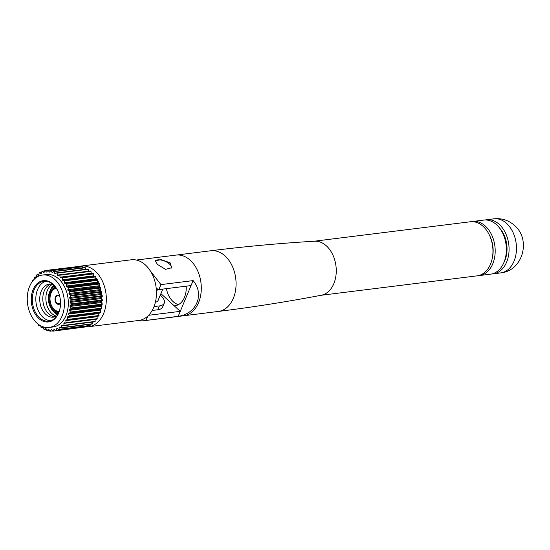 <?xml version="1.0" encoding="UTF-8"?>
<svg xmlns="http://www.w3.org/2000/svg" width="550" height="550" viewBox="0 0 550 550"><rect width="100%" height="100%" fill="white"/><g stroke="black" fill="none" stroke-linecap="round" stroke-linejoin="round"><path stroke-width="0.82" d="M171.572 268.063A8.938 4.056 22.7 0 0 169.586 264.11A8.938 4.056 22.7 0 0 161.453 260.109A8.938 4.056 22.7 0 0 155.183 261.106M170.122 262.817L161.239 259.627L155.251 260.831L157.424 264.406L165.571 269.363L171.738 267.726L170.122 262.817M178.441 304.618A19.601 13.688 82.9 0 1 173.044 301.551A19.601 13.688 82.9 0 1 166.43 288.633M136.311 260.047L210.774 250.766A30.573 21.347 82.9 0 1 225.074 255.97A30.573 21.347 82.9 0 1 235.778 288.839A30.573 21.347 82.9 0 1 218.336 311.444L183.562 315.776A30.573 21.347 -97.1 0 0 201.004 293.171A30.573 21.347 -97.1 0 0 190.293 260.308A30.573 21.347 -97.1 0 0 176 255.097A30.573 21.347 82.9 0 1 190.293 260.308A30.573 21.347 82.9 0 1 201.004 293.171A30.573 21.347 82.9 0 1 183.562 315.776L143.11 320.822L178.179 316.312C196.536 313.995 204.792 294.257 193.119 280.603L160.93 284.611L147.008 266.564M135.939 320.829L143.11 320.822M186.161 286.179A19.601 13.688 -97.1 0 1 174.859 305.8A19.601 13.688 -97.1 0 1 174.267 305.855L180.256 311.348L193.119 280.603M145.998 320.327L147.744 316.14M178.179 316.312L180.256 311.348L148.617 315.288M156.214 288.289A39.194 17.793 22.7 0 0 158.854 289.582L160.93 284.611M158.854 289.582L191.042 285.567M174.267 305.855L160.909 293.624M101.667 291.459L100.396 290.503A0.626 0.44 -97.1 0 1 100.189 289.609L100.856 287.973L69.671 291.864L69.004 293.501A0.626 0.44 -97.1 0 0 69.211 294.394L70.483 295.35L101.667 291.459A30.573 21.347 -97.1 0 1 101.791 292.119L70.606 296.003A30.573 21.347 -97.1 0 0 70.483 295.35M100.671 287.341L99.337 286.639A0.626 0.44 -97.1 0 1 99.041 285.78L99.529 284.006L68.344 287.897L67.856 289.671A0.626 0.44 -97.1 0 0 68.152 290.524L69.486 291.232L100.671 287.341A30.573 21.347 -97.1 0 1 100.856 287.973M99.289 283.408L97.914 282.968A0.626 0.44 -97.1 0 1 97.542 282.171L97.845 280.294L66.66 284.178L66.358 286.055A0.626 0.44 -97.1 0 0 66.729 286.853L68.111 287.299L99.289 283.408A30.573 21.347 -97.1 0 1 99.529 284.006M97.556 279.737L96.161 279.565A0.626 0.44 -97.1 0 1 95.721 278.836L95.831 276.897L64.646 280.782L64.536 282.728A0.626 0.44 -97.1 0 0 64.976 283.456L97.556 279.737A30.573 21.347 -97.1 0 1 97.845 280.294M95.494 276.403L94.112 276.506A0.626 0.44 -97.1 0 1 93.61 275.859L93.527 273.893L62.343 277.778L62.425 279.751A0.626 0.44 -97.1 0 0 62.927 280.39L95.494 276.403A30.573 21.347 -97.1 0 1 95.831 276.897M91.41 273.68A0.626 0.44 -97.1 0 1 91.252 273.295L90.977 271.336L59.792 275.22L60.067 277.179A0.626 0.44 -97.1 0 0 60.624 277.722L93.142 273.46A30.573 21.347 -97.1 0 1 93.527 273.893M88.701 271.212A0.626 0.44 -97.1 0 1 88.694 271.184L88.234 269.273L57.049 273.164L57.509 275.069A0.626 0.44 -97.1 0 0 58.107 275.509L59.379 274.869L90.564 270.978A30.573 21.347 -97.1 0 1 90.977 271.336M85.869 269.239L85.346 267.754L54.161 271.638L54.801 273.46A0.626 0.44 -97.1 0 0 55.426 273.783L56.609 272.889L87.794 268.998A30.573 21.347 -97.1 0 1 88.234 269.273M82.858 267.816L82.369 266.798L51.184 270.683L51.996 272.381A0.626 0.44 -97.1 0 0 52.635 272.58L53.701 271.452L84.886 267.561A30.573 21.347 -97.1 0 1 85.346 267.754M79.709 266.97L79.372 266.427L48.187 270.311L49.143 271.858A0.626 0.44 -97.1 0 0 49.789 271.927L50.717 270.586L81.902 266.695A30.573 21.347 -97.1 0 1 82.369 266.798M76.457 266.722L45.21 270.531L46.296 271.893A0.626 0.44 -97.1 0 0 46.943 271.837L47.719 270.304L78.904 266.42A30.573 21.347 -97.1 0 1 79.372 266.427M44.598 271.061L42.329 271.343L43.526 272.491A0.626 0.44 -97.1 0 0 44.151 272.305L44.756 270.621A30.573 21.347 -97.1 0 1 45.21 270.531M60.521 302.411A4.015 2.805 82.9 0 1 58.754 303.731A4.015 2.805 82.9 0 1 56.877 303.05A4.015 2.805 82.9 0 1 55.468 298.739A4.015 2.805 82.9 0 1 57.757 295.769A4.015 2.805 82.9 0 1 59.634 296.457A4.015 2.805 82.9 0 1 59.799 296.615M60.534 303.119A4.482 3.128 82.9 0 1 58.809 304.198A4.482 3.128 82.9 0 1 56.712 303.435A4.482 3.128 82.9 0 1 55.144 298.616A4.482 3.128 82.9 0 1 57.702 295.302A4.482 3.128 82.9 0 1 59.634 295.928M59.984 303.875A4.482 3.128 82.9 0 1 59.146 304.157A4.482 3.128 82.9 0 1 58.974 304.171M56.863 295.584A4.641 3.238 82.9 0 1 57.846 295.137M60.534 303.339A4.641 3.238 82.9 0 1 58.829 304.356A4.641 3.238 82.9 0 1 56.657 303.566A4.641 3.238 82.9 0 1 55.034 298.581A4.641 3.238 82.9 0 1 57.681 295.151A4.641 3.238 82.9 0 1 59.579 295.714M59.153 311.431A11.729 8.188 82.9 0 1 54.223 309.396A11.729 8.188 82.9 0 1 50.648 303.304A11.729 8.188 82.9 0 1 50.009 298.176A11.729 8.188 82.9 0 1 56.258 288.207M58.953 311.974A12.348 8.621 82.9 0 1 54.45 309.843A12.348 8.621 82.9 0 1 50.682 303.435A12.348 8.621 82.9 0 1 50.669 303.366M58.678 312.654A12.966 9.054 82.9 0 1 53.797 310.406A12.966 9.054 82.9 0 1 49.177 297.296A12.966 9.054 82.9 0 1 55.502 287.141M50.009 298.114A12.348 8.621 82.9 0 1 50.016 298.038A12.348 8.621 82.9 0 1 55.935 287.732M58.204 313.679A14.046 9.804 82.9 0 1 53.426 311.293A14.046 9.804 82.9 0 1 48.4 297.44A14.046 9.804 82.9 0 1 54.787 286.268M57.633 314.744A18.521 12.932 82.9 0 1 57.152 314.318A18.521 12.932 82.9 0 1 55.818 312.943M57.496 314.971A16.665 11.639 82.9 0 1 54.938 313.149A16.665 11.639 82.9 0 1 52.683 310.551M50.201 290.654A16.665 11.639 82.9 0 1 53.783 285.189M56.513 316.161A16.665 11.639 82.9 0 1 51.865 313.534A16.665 11.639 82.9 0 1 45.87 297.811A16.665 11.639 82.9 0 1 52.539 284.274M55.034 316.8A16.665 11.639 82.9 0 1 48.799 313.919A16.665 11.639 82.9 0 1 42.859 297.082A16.665 11.639 82.9 0 1 50.951 284.013M56.843 315.975A16.665 11.639 82.9 0 1 45.726 314.298A16.665 11.639 82.9 0 1 40.315 294.03A16.665 11.639 82.9 0 1 52.903 284.377M50.634 320.76A20.061 14.011 82.9 0 1 43.024 317.281A20.061 14.011 82.9 0 1 35.881 296.952A20.061 14.011 82.9 0 1 45.712 281.263M60.521 303.999A20.061 14.011 82.9 0 1 48.895 321.138A20.061 14.011 82.9 0 1 39.517 317.721A20.061 14.011 82.9 0 1 32.491 296.154A20.061 14.011 82.9 0 1 43.938 281.318A20.061 14.011 82.9 0 1 53.316 284.735A20.061 14.011 82.9 0 1 59.407 295.075M38.734 318.395A20.804 14.527 82.9 0 1 33.11 289.589A20.804 14.527 82.9 0 1 53.041 284.192A20.804 14.527 82.9 0 1 59.386 294.999A20.804 14.527 82.9 0 1 60.514 304.081A20.804 14.527 82.9 0 1 38.734 318.395M86.357 326.837A30.573 21.347 -97.1 0 0 88.598 326.728L138.717 320.478A30.573 21.347 -97.1 0 0 156.159 297.873A30.573 21.347 -97.1 0 0 145.447 265.011A30.573 21.347 -97.1 0 0 131.154 259.799L81.036 266.049A30.573 21.347 -97.1 0 0 79.104 266.42M88.598 326.728A30.573 21.347 -97.1 0 0 106.04 304.116A30.573 21.347 -97.1 0 0 95.329 271.253A30.573 21.347 -97.1 0 0 81.036 266.049M49.101 327.463L52.999 326.975A26.421 18.446 -97.1 0 0 68.069 307.443A26.421 18.446 -97.1 0 0 58.823 279.043A26.421 18.446 -97.1 0 0 46.468 274.546L42.57 275.028A26.421 18.446 -97.1 0 0 27.5 294.566A26.421 18.446 -97.1 0 0 36.754 322.96A26.421 18.446 -97.1 0 0 49.101 327.463A26.421 18.446 -97.1 0 0 64.171 307.924A26.421 18.446 -97.1 0 0 54.924 279.531A26.421 18.446 -97.1 0 0 42.57 275.028M101.399 308.777L70.214 312.668A30.573 21.347 -97.1 0 0 70.359 312.049L101.544 308.165A30.573 21.347 -97.1 0 1 101.399 308.777L100.107 309.327A0.626 0.44 -97.1 0 0 99.873 310.152L100.485 311.994L69.3 315.879A30.573 21.347 -97.1 0 1 69.101 316.449L67.746 316.731A0.626 0.44 -97.1 0 0 67.43 317.488L67.863 319.413L99.048 315.521A30.573 21.347 -97.1 0 1 98.787 316.044L66.22 319.935A0.626 0.44 -97.1 0 0 65.828 320.616L66.069 322.582L97.254 318.691A30.573 21.347 -97.1 0 1 96.944 319.151L65.759 323.036A30.573 21.347 -97.1 0 0 66.069 322.582M102.121 304.762L70.936 308.646A30.573 21.347 -97.1 0 0 71.012 308.007L102.197 304.116A30.573 21.347 -97.1 0 1 102.121 304.762L100.911 305.573A0.626 0.44 -97.1 0 0 100.76 306.439L101.544 308.165M102.431 300.589L71.246 304.48A30.573 21.347 -97.1 0 0 71.252 303.82L102.438 299.929A30.573 21.347 -97.1 0 1 102.431 300.589L101.324 301.641A0.626 0.44 -97.1 0 0 101.262 302.548L102.197 304.116M102.314 296.347L71.136 300.238A30.573 21.347 -97.1 0 0 71.074 299.571L102.259 295.687A30.573 21.347 -97.1 0 1 102.314 296.347L101.338 297.619A0.626 0.44 -97.1 0 0 101.372 298.54L102.438 299.929M69.671 291.864A30.573 21.347 -97.1 0 0 69.486 291.232M68.344 287.897A30.573 21.347 -97.1 0 0 68.111 287.299M66.66 284.178A30.573 21.347 -97.1 0 0 66.371 283.628M64.646 280.782A30.573 21.347 -97.1 0 0 64.309 280.287M62.343 277.778A30.573 21.347 -97.1 0 0 61.958 277.351M59.792 275.22A30.573 21.347 -97.1 0 0 59.379 274.869M57.049 273.164A30.573 21.347 -97.1 0 0 56.609 272.889M54.161 271.638A30.573 21.347 -97.1 0 0 53.701 271.452M51.184 270.683A30.573 21.347 -97.1 0 0 50.717 270.586M48.187 270.311A30.573 21.347 -97.1 0 0 47.719 270.304M42.329 271.343A30.573 21.347 -97.1 0 0 41.889 271.521L41.463 273.329A0.626 0.44 -97.1 0 1 40.872 273.639L39.586 272.724A30.573 21.347 -97.1 0 0 39.174 272.993L38.94 274.89A0.626 0.44 -97.1 0 1 38.39 275.316L37.043 274.649A30.573 21.347 -97.1 0 0 36.671 275L36.623 276.952A0.626 0.44 -97.1 0 1 36.135 277.489L34.753 277.09A30.573 21.347 -97.1 0 0 34.416 277.509L34.533 279.001M41.669 272.463L39.586 272.724M39.002 274.409L37.043 274.649M36.63 276.856L34.753 277.09M33.681 279.868L32.746 279.984A30.573 21.347 -97.1 0 0 32.464 280.472L32.587 281.174M31.075 283.284L31.075 283.284A30.573 21.347 -97.1 0 0 30.841 283.834L30.841 283.834M36.307 322.754L36.307 322.754A30.573 21.347 -97.1 0 1 35.943 322.286L35.943 322.176M38.301 324.246L38.376 325.077A30.573 21.347 -97.1 0 0 38.775 325.469L39.902 325.332M40.727 325.793L41.03 327.394A30.573 21.347 -97.1 0 0 41.456 327.711L43.347 327.47M42.955 326.906L42.687 326.941A0.626 0.44 -97.1 0 1 43.299 327.319L43.849 329.189A30.573 21.347 -97.1 0 0 44.302 329.423L46.276 329.175M45.808 328.357L45.43 328.405A0.626 0.44 -97.1 0 1 46.062 328.666L46.791 330.433A30.573 21.347 -97.1 0 0 47.252 330.571L49.362 330.309M48.737 329.271L48.256 329.333A0.626 0.44 -97.1 0 1 48.902 329.471L49.782 331.1A30.573 21.347 -97.1 0 0 50.256 331.148L52.559 330.859M51.693 329.636L51.109 329.704A0.626 0.44 -97.1 0 1 51.755 329.711L52.779 331.169A30.573 21.347 -97.1 0 0 53.247 331.127L84.501 327.064M86.9 326.769L55.715 330.653A30.573 21.347 -97.1 0 0 56.162 330.522L87.347 326.638A30.573 21.347 -97.1 0 1 86.9 326.769M89.719 325.669L58.534 329.56A30.573 21.347 -97.1 0 0 58.96 329.333L90.145 325.449A30.573 21.347 -97.1 0 1 89.719 325.669M92.366 324.012L61.181 327.896A30.573 21.347 -97.1 0 0 61.579 327.587L92.757 323.702A30.573 21.347 -97.1 0 1 92.366 324.012M94.792 321.826L63.607 325.71A30.573 21.347 -97.1 0 0 63.965 325.325L95.143 321.434A30.573 21.347 -97.1 0 1 94.792 321.826M99.048 315.521L98.615 313.603A0.626 0.44 -97.1 0 1 98.931 312.847L69.101 316.449M100.286 312.565A30.573 21.347 -97.1 0 0 100.485 311.994M157.678 289.018L156.447 291.857M160.277 295.137A15.682 7.116 -157.3 0 1 164.237 303.139L162.621 307.003A15.682 7.116 22.7 0 1 157.781 309.774L152.185 310.468M154.021 306.577L159.404 305.91A15.682 7.116 -157.3 0 0 164.237 303.139M70.214 312.668L68.922 313.218A0.626 0.44 -97.1 0 0 68.688 314.036L69.3 315.879M70.936 308.646L69.726 309.457A0.626 0.44 -97.1 0 0 69.575 310.331L70.359 312.049M71.246 304.48L70.139 305.525A0.626 0.44 -97.1 0 0 70.077 306.433L71.012 308.007M71.136 300.238L70.153 301.503A0.626 0.44 -97.1 0 0 70.187 302.424L71.252 303.82M70.606 296.003L69.774 297.468A0.626 0.44 -97.1 0 0 69.898 298.389L71.074 299.571M32.746 279.984L33.509 280.053M39.607 325.146L38.775 325.469M42.687 326.941L41.456 327.711M45.43 328.405L44.302 329.423M48.256 329.333L47.252 330.571M51.109 329.704L50.256 331.148M55.715 330.653L54.567 329.395A0.626 0.44 -97.1 0 0 53.934 329.519L53.247 331.127M58.534 329.56L57.289 328.522A0.626 0.44 -97.1 0 0 56.684 328.769L56.162 330.522M61.181 327.896L59.861 327.106A0.626 0.44 -97.1 0 0 59.29 327.47L58.96 329.333M63.607 325.71L62.239 325.174A0.626 0.44 -97.1 0 0 61.717 325.655L61.579 327.587M65.759 323.036L64.371 322.768A0.626 0.44 -97.1 0 0 63.91 323.359L63.965 325.325M67.602 319.928A30.573 21.347 -97.1 0 0 67.863 319.413M97.096 316.257A0.626 0.44 -97.1 0 0 97.013 316.731L97.254 318.691M95.095 319.378A0.626 0.44 -97.1 0 0 95.095 319.468L95.143 321.434M92.881 322.059L92.757 323.702M90.358 324.259L90.145 325.449M87.553 325.937L87.347 326.638M102.259 295.687L101.076 294.498A0.626 0.44 -97.1 0 1 100.959 293.583L101.791 292.119M155.396 302.149A9.013 4.091 22.7 0 0 158.091 300.568A9.013 4.091 22.7 0 0 158.228 300.039M52.656 287.561A18.521 12.932 82.9 0 1 53.976 285.374M58.994 304.329A4.641 3.238 82.9 0 1 57.929 304.136M57.867 295.288A4.482 3.128 82.9 0 1 58.032 295.261A4.482 3.128 82.9 0 1 58.919 295.329M485.183 219.986A27.253 19.03 82.9 0 1 486.523 219.746A27.253 19.03 82.9 0 1 499.269 224.393A27.253 19.03 82.9 0 1 508.812 253.681A27.253 19.03 82.9 0 1 493.268 273.831A27.253 19.03 82.9 0 1 491.906 273.934M499.73 228.25A24.351 17.009 82.9 0 1 503.979 262.35M471.529 221.664A27.253 19.03 82.9 0 1 472.643 221.478L483.828 220.083A27.253 19.03 82.9 0 1 496.567 224.73A27.253 19.03 82.9 0 1 506.11 254.018A27.253 19.03 82.9 0 1 490.566 274.168L479.387 275.564A27.253 19.03 82.9 0 1 478.259 275.653M472.643 221.478A27.253 19.03 82.9 0 1 485.382 226.119A27.253 19.03 82.9 0 1 494.931 255.413A27.253 19.03 82.9 0 1 479.387 275.564M489.534 235.386A24.351 17.009 82.9 0 1 492.346 257.929M314.132 241.23L470.408 221.76A27.253 19.03 82.9 0 1 483.147 226.401A27.253 19.03 82.9 0 1 492.69 255.688A27.253 19.03 82.9 0 1 477.146 275.839L320.877 295.316M210.774 250.766C245.3 246.462 279.895 243.279 314.559 241.209A27.253 19.03 82.9 0 1 326.452 245.926A27.253 19.03 82.9 0 1 336.064 274.629A27.253 19.03 82.9 0 1 321.296 295.233C287.183 301.737 252.863 307.141 218.336 311.444M100.396 290.503L69.211 294.394M99.337 286.639L68.152 290.524M97.914 282.968L66.729 286.853M96.161 279.565L64.976 283.456M94.112 276.506L62.927 280.39M98.594 313.328A26.812 18.721 -97.1 0 0 98.801 312.902M99.901 310.248A26.812 18.721 -97.1 0 0 100.224 309.279M100.904 306.756A26.812 18.721 -97.1 0 0 101.179 305.387M101.53 302.988A26.812 18.721 -97.1 0 0 101.667 301.311M101.743 299.021A26.812 18.721 -97.1 0 0 101.695 297.158M101.523 294.938A26.812 18.721 -97.1 0 0 101.269 293.04M100.849 290.847A26.812 18.721 -97.1 0 0 100.416 289.059M99.743 286.853A26.812 18.721 -97.1 0 0 99.172 285.306M98.196 283.058A26.812 18.721 -97.1 0 0 97.591 281.861M96.257 279.579A26.812 18.721 -97.1 0 0 95.721 278.788M157.781 309.774L159.404 305.91M97.391 316.216L97.006 316.724L65.828 320.616M95.095 319.468L63.91 323.359M98.931 312.847L67.746 316.731M98.615 313.603L67.43 317.488M63.044 325.49L61.717 325.655M60.273 327.346L59.29 327.47M57.468 328.666L56.684 328.769M54.608 329.436L53.934 329.519M38.754 275.275L38.39 275.316M41.346 273.584L40.872 273.639M44.096 272.422L43.526 272.491M46.956 271.81L46.296 271.893M49.906 271.762L49.143 271.858M52.931 272.264L51.996 272.381M56.059 273.302L54.801 273.46M88.694 271.184L57.509 275.069M91.252 273.295L60.067 277.179M93.61 275.859L62.425 279.751M95.721 278.836L64.536 282.728M97.542 282.171L66.358 286.055M99.041 285.78L67.856 289.671M100.189 289.609L69.004 293.501M100.959 293.583L69.774 297.468M101.076 294.498L69.898 298.389M101.338 297.619L70.153 301.503M101.372 298.54L70.187 302.424M101.324 301.641L70.139 305.525M101.262 302.548L70.077 306.433M100.911 305.573L69.726 309.457M100.76 306.439L69.575 310.331M100.107 309.327L68.922 313.218M99.873 310.152L68.688 314.036M506.653 223.472A27.253 19.03 82.9 0 1 516.202 252.759A27.253 19.03 82.9 0 1 500.658 272.91C523.188 270.772 531.176 239.333 514.504 225.472C508.626 220.248 501.765 218.034 493.914 218.831A27.253 19.03 82.9 0 1 506.653 223.472M162.807 289.087L157.809 301.029M93.589 275.385L94.621 276.464M95.776 277.846L97.089 279.682M97.769 280.768L99.151 283.367M99.502 284.123L102.162 304.054M102.032 304.817L101.365 307.78M101.021 308.942L100.21 311.163M99.502 312.73L98.739 314.153M493.268 273.831L500.658 272.91M486.523 219.746L493.914 218.831"/></g></svg>
